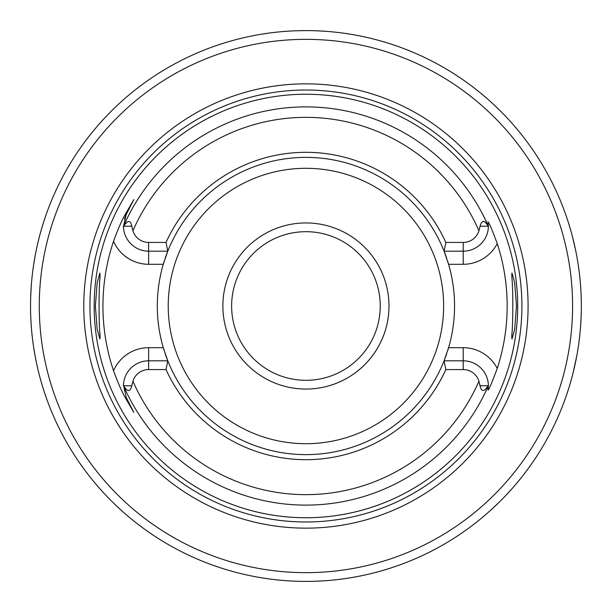 <?xml version="1.0" encoding="UTF-8"?>
<svg xmlns="http://www.w3.org/2000/svg" width="612" height="612" viewBox="0 0 612 612"><rect width="100%" height="100%" fill="white"/><g stroke="black" fill="none" stroke-linecap="round" stroke-linejoin="round"><path stroke-width="0.92" d="M305.931 231.688A74.312 74.312 0 0 1 380.243 306A74.312 74.312 0 0 1 305.931 380.312A74.312 74.312 0 0 1 231.619 306A74.312 74.312 0 0 1 305.931 231.688M305.931 222.944A83.056 83.056 0 0 0 222.875 306A83.056 83.056 0 0 0 305.931 389.056A83.056 83.056 0 0 0 388.987 306A83.056 83.056 0 0 0 305.931 222.944M166.013 242.436L167.78 251.18L148.647 251.18A25.176 25.176 0 0 1 123.471 226.608L123.655 226.287C127.732 219.968 130.448 219.938 131.802 226.195L132.926 230.808A16.44 16.44 0 0 0 148.647 242.436L166.013 242.436A153.673 153.673 0 0 1 445.85 242.436L463.215 242.436A16.44 16.44 0 0 0 478.936 230.808L480.06 226.195C481.812 219.823 484.528 219.853 488.208 226.287L488.384 226.608A25.176 25.176 0 0 1 463.215 251.18L444.082 251.18A148.632 148.632 0 0 0 165.095 258.509M164.169 261.347A148.632 148.632 0 0 0 164.169 350.653M165.095 353.491A148.632 148.632 0 0 0 167.78 360.82L166.013 369.564L148.647 369.564A16.44 16.44 0 0 0 132.926 381.192L131.802 385.805C130.05 392.177 127.334 392.147 123.655 385.713L126.202 397.41L133.829 412.404L126.202 397.41L125.361 397.838C121.865 391.757 117.925 382.722 113.534 370.727A202.993 202.993 0 0 1 113.534 241.273C117.948 229.232 121.887 220.198 125.361 214.162L133.829 199.596L126.202 214.59L123.471 226.608M447.693 261.347A148.632 148.632 0 0 1 448.588 264.3L444.082 251.18A148.632 148.632 0 0 1 446.768 258.509M463.215 242.436L463.215 264.3L448.588 264.3A148.632 148.632 0 0 1 447.693 350.653M446.768 353.491A148.632 148.632 0 0 1 444.082 360.82L448.588 347.7L463.215 347.7L463.215 360.82A25.176 25.176 0 0 1 488.384 385.392L488.208 385.713C484.13 392.032 481.414 392.062 480.06 385.805L478.936 381.192A16.44 16.44 0 0 0 463.215 369.564L463.215 360.82L444.082 360.82L445.85 369.564L463.215 369.564M511.823 338.329L511.823 334.932C513.131 323.702 513.131 288.313 511.823 277.068L511.999 273.036L514.684 282.767L516.497 306L514.684 329.233L511.999 338.964L511.823 334.932M100.039 338.329L100.039 334.932L99.863 338.964L97.178 329.233L95.365 306L97.178 282.767L99.863 273.036L100.039 277.068L100.039 273.671M100.039 277.068C98.731 288.313 98.731 323.702 100.039 334.932M305.931 94.248A211.752 211.752 0 0 0 94.171 306A211.752 211.752 0 0 0 305.931 517.752A211.752 211.752 0 0 0 517.683 306A211.752 211.752 0 0 0 305.931 94.248M133.829 412.404L125.361 397.838M167.78 251.18L163.274 264.3L148.647 264.3L148.647 242.436M125.919 215.172A25.176 25.176 0 0 0 125.651 215.738M125.429 216.266A25.176 25.176 0 0 0 125.23 216.755M124.879 217.696A25.176 25.176 0 0 0 124.733 218.124M124.603 218.53A25.176 25.176 0 0 0 124.473 218.966M123.471 225.698A25.176 25.176 0 0 0 123.471 226.287A199.114 199.114 0 0 1 488.391 226.287L488.07 221.972C488.751 221.873 491.811 229.064 497.242 243.568A201.241 201.241 0 0 1 497.242 368.432C491.811 382.936 488.751 390.127 488.07 390.028L488.384 385.392M445.85 369.564A153.673 153.673 0 0 1 166.013 369.564M444.082 251.18L445.85 242.436M511.823 277.068L511.823 273.671M488.391 385.713A25.176 25.176 0 0 1 488.384 386.784A25.176 25.176 0 0 0 488.391 385.713A199.114 199.114 0 0 1 123.471 385.713M113.534 370.727A38.296 38.296 0 0 1 148.647 347.7L163.274 347.7L167.78 360.82A148.632 148.632 0 0 0 444.082 360.82M123.471 385.392A25.176 25.176 0 0 1 148.647 360.82L167.78 360.82M305.931 83.852A222.148 222.148 0 0 1 528.079 306A222.148 222.148 0 0 1 305.931 528.148A222.148 222.148 0 0 1 83.783 306A222.148 222.148 0 0 1 305.931 83.852M301.119 30.638L305.931 30.6A275.4 275.4 0 0 0 30.531 306A275.4 275.4 0 0 0 305.931 581.4A275.4 275.4 0 0 0 581.331 306A275.4 275.4 0 0 0 305.931 30.6L298.572 30.699M480.787 518.769L488.078 512.565M491.015 509.934L499.147 502.245M505.558 495.72L510.492 490.388M514.179 486.211L516.712 483.243M517.178 482.692L518.112 481.567M518.203 481.453L518.701 480.856M572.304 375.944L572.518 375.11M572.557 374.949L573.161 372.578M573.176 372.532L576.772 355.886M577.598 351.196L578.172 347.608M579.151 340.586L579.442 338.207M580.451 327.971L581.102 317.284M581.331 306.382L581.331 304.967M581.171 296.69L581.132 295.474M578.264 265.011L577.414 259.71M575.456 249.428L572.304 236.056M320.198 30.967L326.624 31.38M342.513 33.04L344.847 33.362M350.401 34.211L346.101 33.545M344.816 33.362L342.498 33.04M326.586 31.373L320.16 30.967M291.664 30.967L285.23 31.38M265.746 33.545L261.898 34.142L265.761 33.545M42.014 227.312L41.035 230.67M39.879 234.847L38.426 240.531M37.577 244.104L36.766 247.715M35.083 256.153L33.522 265.516M32.344 274.474L32.199 275.706M31.227 286.439L30.669 297.256M30.86 319.41L31.227 325.561M32.199 336.294L32.344 337.526M33.522 346.484L35.083 355.847M36.766 364.285L37.577 367.896M38.426 371.469L39.879 377.153M41.035 381.33L42.014 384.688M305.931 168.3A137.7 137.7 0 0 1 443.631 306A137.7 137.7 0 0 1 305.931 443.7A137.7 137.7 0 0 1 168.231 306A137.7 137.7 0 0 1 305.931 168.3M113.534 241.273A38.296 38.296 0 0 0 148.647 264.3M125.361 214.162L126.202 214.59M478.936 230.808A188.634 188.634 0 0 0 132.926 230.808M132.926 381.192A188.634 188.634 0 0 0 478.936 381.192M480.06 226.195L488.208 226.287M463.215 264.3A38.296 38.296 0 0 0 497.242 243.568M497.242 368.432A38.296 38.296 0 0 0 463.215 347.7M480.06 385.805L488.208 385.713M148.647 347.7L148.647 369.564M131.802 385.805L123.655 385.713M131.802 226.195L123.655 226.287M305.931 90.018A215.982 215.982 0 0 0 89.949 306A215.982 215.982 0 0 0 305.931 521.982A215.982 215.982 0 0 0 521.914 306A215.982 215.982 0 0 0 305.931 90.018M305.931 39.344A266.656 266.656 0 0 0 39.275 306A266.656 266.656 0 0 0 305.931 572.656A266.656 266.656 0 0 0 572.587 306A266.656 266.656 0 0 0 305.931 39.344"/></g></svg>
